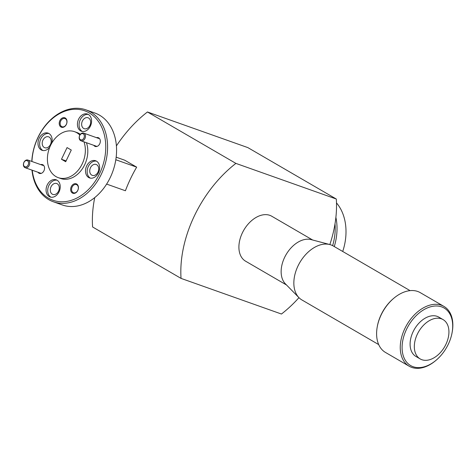 <?xml version="1.0" encoding="UTF-8"?>
<svg xmlns="http://www.w3.org/2000/svg" width="476" height="476" viewBox="0 0 476 476"><rect width="100%" height="100%" fill="white"/><g stroke="black" fill="none" stroke-linecap="round" stroke-linejoin="round"><path stroke-width="0.71" d="M441.668 306.883A33.29 21.961 120.2 0 0 406.498 329.386A33.29 21.961 120.2 0 0 413.132 366.722A33.29 21.961 120.2 0 0 436.064 360.272A33.29 21.961 120.2 0 0 452.081 332.724A33.29 21.961 120.2 0 0 441.668 306.883M436.064 360.272L435.558 360.695A34.593 22.824 -59.8 0 1 411.728 367.401A34.593 22.824 -59.8 0 1 409.17 366.217A34.593 22.824 -59.8 0 1 405.79 326.703A34.593 22.824 -59.8 0 1 441.383 305.223A34.593 22.824 -59.8 0 1 443.941 306.407A34.593 22.824 -59.8 0 1 452.2 332.07L452.081 332.724M377.254 326.804L377.373 326.149A33.29 21.961 -59.8 0 1 393.39 298.601L393.896 298.178A34.593 22.824 120.2 0 0 377.254 326.804A34.593 22.824 120.2 0 0 385.518 352.466L409.17 366.217M443.941 306.407L420.284 292.657A34.593 22.824 120.2 0 0 417.732 291.473A34.593 22.824 120.2 0 0 393.896 298.178M378.706 344.594L301.891 299.94A31.208 20.593 -59.8 0 1 298.97 297.667L285.41 283.857A26.007 17.16 -59.8 0 1 286.076 254.642A26.007 17.16 -59.8 0 1 311.137 239.606L329.844 244.563A31.208 20.593 -59.8 0 1 330.957 244.908A31.208 20.593 -59.8 0 1 333.26 245.973L410.08 290.634M286.51 284.981L245.604 261.199A26.007 17.16 -59.8 0 1 243.063 231.491A26.007 17.16 -59.8 0 1 269.821 215.336A26.007 17.16 -59.8 0 1 271.742 216.229L312.655 240.011M298.97 297.667A31.208 20.593 -59.8 0 1 299.773 262.609A31.208 20.593 -59.8 0 1 329.844 244.563A102.405 67.568 -59.8 0 0 336.306 199.028L247.853 147.608L147.447 111.973A102.405 67.568 -59.8 0 0 116.418 145.9M421.867 359.713A22.759 15.012 -59.8 0 1 420.189 358.934A22.759 15.012 -59.8 0 1 417.964 332.938A22.759 15.012 -59.8 0 1 441.377 318.807A22.759 15.012 -59.8 0 1 443.061 319.586A22.759 15.012 -59.8 0 1 445.286 345.582A22.759 15.012 -59.8 0 1 421.867 359.713M420.189 358.934L415.964 356.476A22.759 15.012 -59.8 0 1 413.739 330.481A22.759 15.012 -59.8 0 1 437.152 316.35A22.759 15.012 -59.8 0 1 438.836 317.129L443.061 319.586M342.714 251.471A48.766 36.366 -70.5 0 0 336.49 202.907M332.641 245.634A47.463 35.397 -70.5 0 0 335.003 223.797M335.883 217.342A48.766 36.366 109.5 0 1 334.277 246.568M298.964 297.655A102.405 67.568 -59.8 0 1 281.453 314.029L181.047 278.395A102.405 67.568 -59.8 0 1 194.375 215.896A102.405 67.568 -59.8 0 1 235.894 163.393L336.306 199.028M106.624 184.087L125.414 190.757A102.405 67.568 -59.8 0 1 130.513 178.768A102.405 67.568 -59.8 0 1 136.671 167.147L124.76 160.228L116.174 157.175M181.047 278.395L92.594 226.975A102.405 67.568 -59.8 0 1 94.736 197.594M53.336 201.77L62.32 204.96A48.766 36.366 -70.5 0 0 110.307 177.423A48.766 36.366 -70.5 0 0 94.938 113.05L85.96 109.861A48.766 36.366 109.5 0 1 101.329 174.234A48.766 36.366 109.5 0 1 53.336 201.77A48.766 36.366 109.5 0 1 31.969 170.128M32.237 170.224A47.463 35.397 -70.5 0 0 60.672 201.764A47.463 35.397 -70.5 0 0 99.668 173.454A47.463 35.397 -70.5 0 0 89.179 112.871A47.463 35.397 -70.5 0 0 37.997 137.6A47.463 35.397 -70.5 0 0 31.946 161.495M31.779 161.435A48.766 36.366 109.5 0 1 37.967 137.397A48.766 36.366 109.5 0 1 85.96 109.861M96.491 137.659A4.647 3.469 109.5 0 1 98.71 137.873A4.647 3.469 109.5 0 1 99.74 143.806A4.647 3.469 109.5 0 1 94.724 146.227A4.647 3.469 109.5 0 1 93.772 145.317M72.126 187.038A4.355 3.249 -70.5 0 0 73.09 192.596A4.355 3.249 -70.5 0 0 73.5 192.786A4.355 3.249 -70.5 0 0 77.784 190.329A4.355 3.249 -70.5 0 0 76.82 184.765A4.355 3.249 -70.5 0 0 76.41 184.575A4.355 3.249 -70.5 0 0 72.126 187.038M72.4 193.036A5.004 3.737 109.5 0 1 71.293 186.646A5.004 3.737 109.5 0 1 76.69 184.039A5.004 3.737 109.5 0 1 77.796 190.43A5.004 3.737 109.5 0 1 72.4 193.036M40.716 164.607A4.647 3.469 109.5 0 1 42.935 164.821A4.647 3.469 109.5 0 1 43.965 170.759A4.647 3.469 109.5 0 1 38.955 173.181A4.647 3.469 109.5 0 1 37.997 172.27M60.696 121.017A4.355 3.249 -70.5 0 0 61.66 126.574A4.355 3.249 -70.5 0 0 62.07 126.765A4.355 3.249 -70.5 0 0 66.354 124.307A4.355 3.249 -70.5 0 0 65.391 118.744A4.355 3.249 -70.5 0 0 64.98 118.554A4.355 3.249 -70.5 0 0 60.696 121.017M60.97 127.015A5.004 3.737 109.5 0 1 59.863 120.624A5.004 3.737 109.5 0 1 65.266 118.018A5.004 3.737 109.5 0 1 66.372 124.409A5.004 3.737 109.5 0 1 60.97 127.015M78.594 119.22A9.104 6.789 -70.5 0 0 81.467 131.233A9.104 6.789 -70.5 0 0 90.422 126.092A9.104 6.789 -70.5 0 0 87.554 114.079A9.104 6.789 -70.5 0 0 78.594 119.22M88.346 114.436A9.104 6.789 -70.5 0 0 80.23 119.797A9.104 6.789 -70.5 0 0 82.306 131.453M51.711 143.228A9.104 6.789 -70.5 0 0 48.118 133.137A9.104 6.789 -70.5 0 0 39.157 138.278A9.104 6.789 -70.5 0 0 42.025 150.291A9.104 6.789 -70.5 0 0 49.807 147.108M48.909 133.494A9.104 6.789 -70.5 0 0 40.793 138.855A9.104 6.789 -70.5 0 0 42.87 150.511M47.237 184.956A9.104 6.789 -70.5 0 0 50.111 196.975A9.104 6.789 -70.5 0 0 59.066 191.834A9.104 6.789 -70.5 0 0 56.198 179.815A9.104 6.789 -70.5 0 0 47.237 184.956M56.989 180.178A9.104 6.789 -70.5 0 0 48.873 185.539A9.104 6.789 -70.5 0 0 50.95 197.195M86.68 165.904A9.104 6.789 -70.5 0 0 89.547 177.917A9.104 6.789 -70.5 0 0 98.502 172.776A9.104 6.789 -70.5 0 0 95.634 160.763A9.104 6.789 -70.5 0 0 86.68 165.904M96.426 161.12A9.104 6.789 -70.5 0 0 88.31 166.481A9.104 6.789 -70.5 0 0 90.386 178.137M79.855 135.089A24.383 18.183 -70.5 0 0 74.536 131.679A24.383 18.183 -70.5 0 0 50.539 145.448A24.383 18.183 -70.5 0 0 58.227 177.637L60.678 178.506A24.383 18.183 -70.5 0 0 84.674 164.738A24.383 18.183 -70.5 0 0 86.43 142.711M80.384 134.321A24.383 18.183 -70.5 0 0 76.987 132.548L74.536 131.679M58.227 177.637A24.383 18.183 -70.5 0 0 82.223 163.863A24.383 18.183 -70.5 0 0 83.978 141.842M97.985 172.104A5.789 4.314 109.5 0 1 92.29 175.37A5.789 4.314 109.5 0 1 90.464 167.736A5.789 4.314 109.5 0 1 96.158 164.464A5.789 4.314 109.5 0 1 97.985 172.104M58.548 191.162A5.789 4.314 109.5 0 1 52.854 194.428A5.789 4.314 109.5 0 1 51.027 186.788A5.789 4.314 109.5 0 1 56.721 183.522A5.789 4.314 109.5 0 1 58.548 191.162M50.462 144.478A5.789 4.314 109.5 0 1 44.768 147.744A5.789 4.314 109.5 0 1 42.947 140.105A5.789 4.314 109.5 0 1 48.641 136.838A5.789 4.314 109.5 0 1 50.462 144.478M89.904 125.42A5.789 4.314 109.5 0 1 84.204 128.693A5.789 4.314 109.5 0 1 82.384 121.053A5.789 4.314 109.5 0 1 88.078 117.78A5.789 4.314 109.5 0 1 89.904 125.42M71.281 150.041L67.056 147.584L61.481 159.276L65.706 161.727L71.281 150.041M66.099 160.912L61.481 159.276M115.817 159.752L136.671 167.147M235.894 163.393L147.447 111.973M80.426 139.682A3.249 2.422 -70.5 0 0 83.931 137.992A3.249 2.422 -70.5 0 0 83.211 133.839A3.249 2.422 -70.5 0 0 79.706 135.535A3.249 2.422 -70.5 0 0 80.426 139.682M84.068 133.292A4.064 3.029 109.5 0 1 85.085 138.224A4.064 3.029 109.5 0 1 80.968 140.777A4.064 3.029 109.5 0 1 80.587 140.599A4.064 3.029 109.5 0 1 79.575 135.666A4.064 3.029 109.5 0 1 83.687 133.113A4.064 3.029 109.5 0 1 84.068 133.292M24.651 166.636A3.249 2.422 -70.5 0 0 28.155 164.94A3.249 2.422 -70.5 0 0 27.435 160.793A3.249 2.422 -70.5 0 0 23.931 162.489A3.249 2.422 -70.5 0 0 24.651 166.636M28.298 160.239A4.064 3.029 109.5 0 1 29.31 165.172A4.064 3.029 109.5 0 1 25.198 167.725A4.064 3.029 109.5 0 1 24.812 167.546A4.064 3.029 109.5 0 1 23.8 162.619A4.064 3.029 109.5 0 1 27.911 160.067A4.064 3.029 109.5 0 1 28.298 160.239M96.943 146.441L80.968 140.777M98.818 138.486L83.687 133.113M41.174 173.395L25.198 167.725M43.048 165.434L27.911 160.067"/></g></svg>
